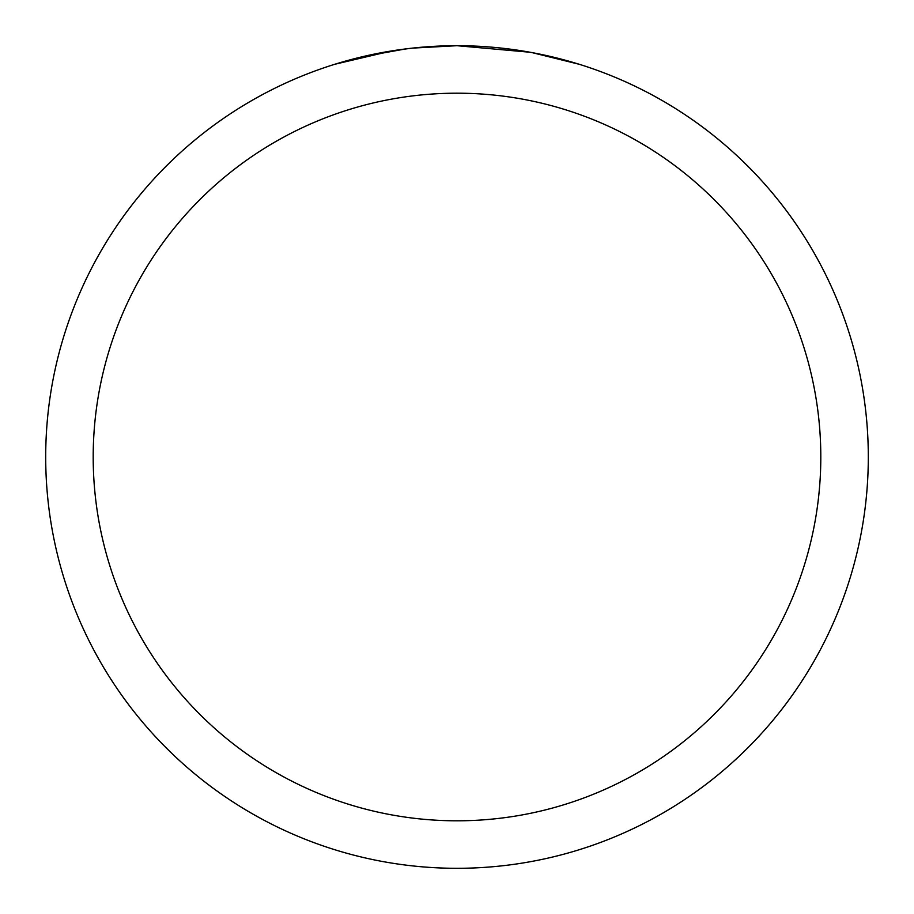 <?xml version="1.0" encoding="UTF-8"?>
<svg xmlns="http://www.w3.org/2000/svg" width="914" height="914" viewBox="0 0 914 914"><rect width="100%" height="100%" fill="white"/><g stroke="black" fill="none" stroke-linecap="round" stroke-linejoin="round"><path stroke-width="1.37" d="M530.063 52.247L457 45.7A411.3 411.3 0 0 1 868.3 457A411.3 411.3 0 0 1 457 868.3A411.3 411.3 0 0 1 45.7 457A411.3 411.3 0 0 1 457 45.7L412.545 48.111M532.005 52.601L579.225 64.277M457 93.194A363.806 363.806 0 0 1 820.806 457A363.806 363.806 0 0 1 457 820.806A363.806 363.806 0 0 1 93.194 457A363.806 363.806 0 0 1 457 93.194M410.615 48.328L395.088 50.384M362.39 56.725L405.599 48.933M426.849 46.808L429.123 46.648M334.798 64.277L391.363 50.967M416.773 47.677L423.582 47.06M425.113 46.934L427.672 46.751M431.602 46.488L438.514 46.123M448.671 45.78L457 45.7"/></g></svg>
